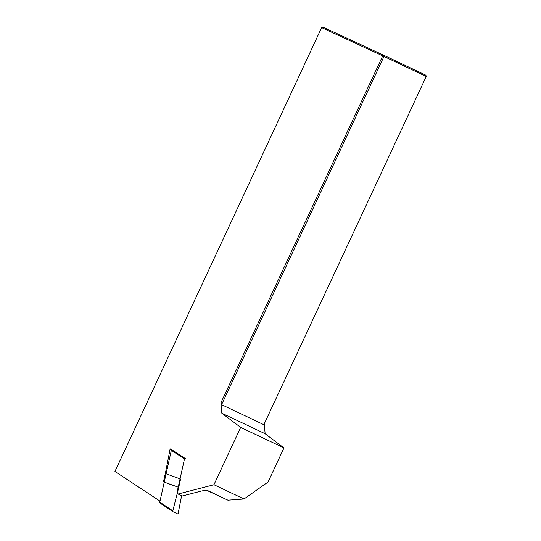 <?xml version="1.0" encoding="UTF-8"?>
<svg xmlns="http://www.w3.org/2000/svg" width="541" height="541" viewBox="0 0 541 541"><rect width="100%" height="100%" fill="white"/><g stroke="black" fill="none" stroke-linecap="round" stroke-linejoin="round"><path stroke-width="0.81" d="M206.892 490.437L227.903 500.161L207.812 490.64C206.439 490.227 204.16 490.396 200.968 491.147L182.256 495.996A2.178 1.785 -64.6 0 1 182.195 495.969L178.036 494.001A2.178 1.785 -64.6 0 0 178.097 494.028L213.945 484.736L243.998 498.978L268.072 482.031L283.978 447.914L265.131 433.726L221.824 413.209L240.677 427.397L283.978 447.914M240.677 427.397L213.945 484.736M114.942 471.461L321.638 27.618L114.942 471.461L159.994 501.108L171.341 450.335M264.279 423.806L265.131 433.726M221.824 413.209L220.931 402.788L382.703 55.865L321.868 27.713L322.808 27.05L383.65 55.196L425.909 75.226L426.234 76.484L383.975 56.453L221.594 404.682L263.852 424.705L426.234 76.484M176.278 452.661L184.677 458.193L177.164 491.816M177.292 493.23A2.178 1.785 -64.6 0 0 178.036 494.001M221.594 404.682L220.931 402.788M383.975 56.453L382.703 55.865L383.65 55.196L383.975 56.453M321.638 27.618L322.808 27.05M243.998 498.978L227.903 500.161M178.097 494.028L182.256 495.996M180.586 479.055L178.726 487.373L163.45 481.828L165.309 473.51L180.586 479.055M178.773 487.394L172.822 510.839L172.978 511.698L177.678 513.93L178.172 513.375L181.607 495.691M165.35 473.524L170.016 449.476L170.516 448.922L185.583 458.714M172.951 511.678L159.237 502.542L159.338 500.682M178.199 487.191L164.227 482.173M184.522 458.903L170.016 449.476M159.088 501.676L172.822 510.839M159.237 502.542L172.978 511.698"/></g></svg>
